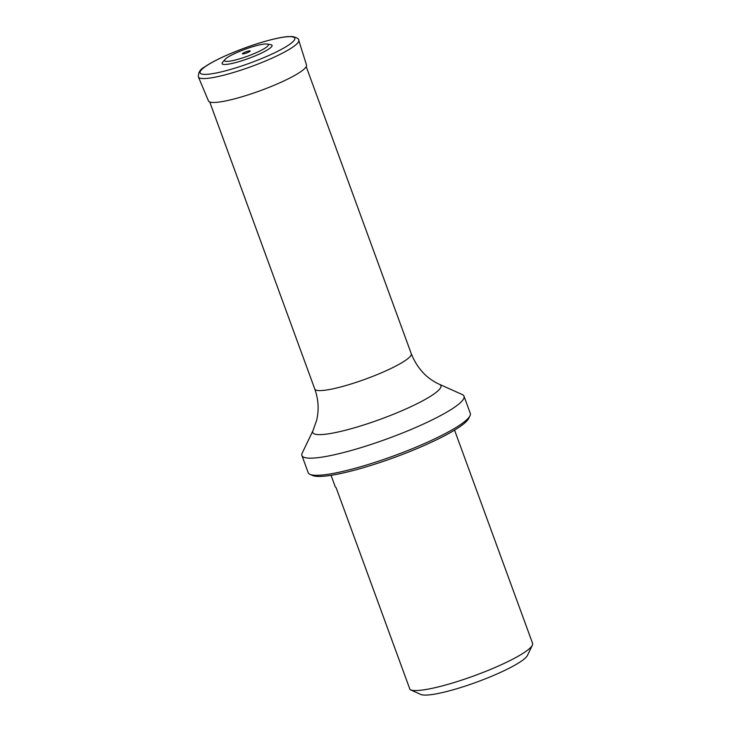 <?xml version="1.0" encoding="UTF-8"?>
<svg xmlns="http://www.w3.org/2000/svg" width="731" height="731" viewBox="0 0 731 731"><rect width="100%" height="100%" fill="white"/><g stroke="black" fill="none" stroke-linecap="round" stroke-linejoin="round"><path stroke-width="1.1" d="M331.052 475.333L335.163 486.563A65.753 10.398 159.9 0 0 336.105 487.614L410.018 689.589A65.753 10.398 -20.1 0 0 410.447 689.808L420.782 694.45A57.539 9.101 -20.1 0 0 476.74 682.105A57.539 9.101 -20.1 0 0 527.453 655.415L532.351 645.199A65.753 10.398 -20.1 0 0 532.579 643.344L454.554 430.13M410.447 689.808A65.753 10.398 -20.1 0 0 474.401 675.709A65.753 10.398 -20.1 0 0 532.351 645.199M469.996 415.784L468.772 418.333A84.248 13.322 159.9 0 1 465.144 422.637A84.248 13.322 159.9 0 1 385.886 460.493A84.248 13.322 159.9 0 1 312.576 475.497L309.99 474.337A86.304 13.651 -20.1 0 0 385.091 458.967A86.304 13.651 -20.1 0 0 466.277 420.188A86.304 13.651 -20.1 0 0 469.996 415.784A86.304 13.651 -20.1 0 0 470.289 413.344L464.011 396.193A86.304 13.651 -20.1 0 0 462.22 394.521L439.477 384.323A68.221 10.791 159.9 0 1 437.732 391.048A68.221 10.791 159.9 0 1 363.325 425.104A68.221 10.791 159.9 0 1 312.996 430.605L302.214 453.074A86.304 13.651 -20.1 0 0 301.912 455.514A86.304 13.651 -20.1 0 0 372.317 444.028A86.304 13.651 -20.1 0 0 460.009 403.037A86.304 13.651 -20.1 0 0 464.011 396.193M301.912 455.514L308.19 472.665A86.304 13.651 -20.1 0 0 309.99 474.337M267.171 44.052L270.762 44.664A26.59 4.203 159.9 0 1 248.522 58.48A26.59 4.203 159.9 0 1 222.626 62.281L224.974 59.494A23.31 3.682 -20.1 0 0 247.672 56.159A23.31 3.682 -20.1 0 0 267.171 44.052A23.31 3.682 -20.1 0 0 253.328 46.519A23.31 3.682 -20.1 0 0 224.974 59.494M247.517 51.298A4.103 0.649 159.9 0 1 248.86 51.992A4.103 0.649 159.9 0 1 242.509 53.875A4.103 0.649 159.9 0 1 247.517 51.298M312.996 430.605L316.651 420.279C319.1 409.908 318.478 399.482 314.778 389.02A51.371 8.123 -20.1 0 0 365.82 378.996A51.371 8.123 -20.1 0 0 411.27 353.703L306.225 66.667M298.741 40.278L306.527 65.05A52.212 8.26 159.9 0 1 260.309 90.69A52.212 8.26 159.9 0 1 208.463 100.933L198.421 76.983C198.156 72.552 200.139 69.271 204.378 67.142C214.74 59.586 240.801 48.456 262.52 42.096C273.038 38.99 281.481 37.162 287.868 36.605L292.592 36.55C296.978 37.665 299.025 38.907 298.741 40.278A53.409 8.443 159.9 0 1 251.464 66.503A53.409 8.443 159.9 0 1 198.421 76.983M262.402 42.151A50.412 7.977 159.9 0 1 278.931 50.658A50.412 7.977 159.9 0 1 200.988 73.74A50.412 7.977 159.9 0 1 262.402 42.151M314.778 389.02L209.742 101.974M411.27 353.703C417.136 368.269 426.538 378.466 439.477 384.323"/></g></svg>
